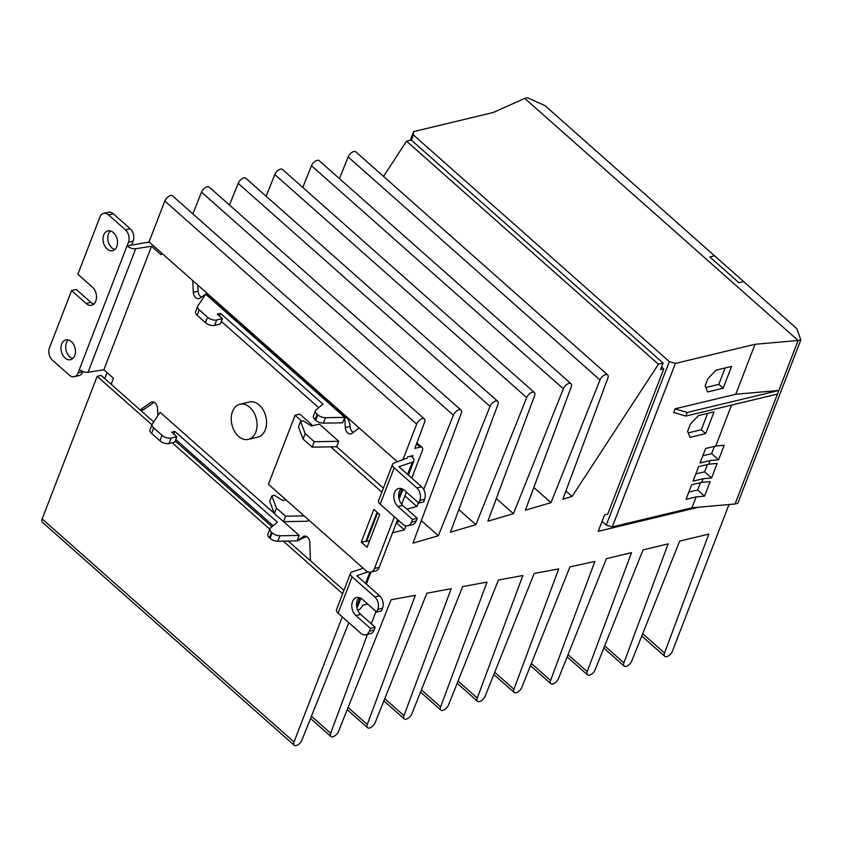 <?xml version="1.0" encoding="UTF-8"?>
<svg xmlns="http://www.w3.org/2000/svg" width="843" height="843" viewBox="0 0 843 843"><rect width="100%" height="100%" fill="white"/><g stroke="black" fill="none" stroke-linecap="round" stroke-linejoin="round"><path stroke-width="1.26" d="M411.384 140.138L413.386 134.943L413.639 131.603L493.271 112.488L524.746 98.389L798.131 340.498L524.746 98.389L527.465 97.735L544.989 105.638L714.548 255.798L709.806 256.936L714.548 255.798L743.631 281.551L738.889 282.69L709.806 256.936L738.889 282.69L743.631 281.551L796.856 328.686L800.85 339.845L798.131 340.498L735.043 503.998L691.934 507.792L612.303 526.907L606.243 525.094L602.071 521.395M800.85 339.845L737.762 503.345L735.043 503.998L778.858 390.457L735.749 394.25L675.074 408.813L673.673 412.448L685.812 416.084L777.457 394.081M729.005 504.525L672.429 651.144A5.648 2.887 -48.5 0 1 668.699 655.706A5.648 2.887 -48.5 0 1 664.737 656.318A5.648 2.887 -48.5 0 1 664.526 653.04L708.773 534.125L679.69 541.101L631.786 660.975A5.648 2.887 -48.5 0 1 628.056 665.485A5.648 2.887 -48.5 0 1 624.126 666.065A5.648 2.887 -48.5 0 1 623.894 662.861L668.162 543.872L643.03 549.899L595.137 669.774A5.648 2.887 -48.5 0 1 591.407 674.284A5.648 2.887 -48.5 0 1 587.476 674.864A5.648 2.887 -48.5 0 1 587.234 671.671L631.502 552.671L606.38 558.698L558.477 678.573A5.648 2.887 -48.5 0 1 554.747 683.083A5.648 2.887 -48.5 0 1 550.816 683.662A5.648 2.887 -48.5 0 1 550.574 680.47L594.852 561.47L569.984 566.844L521.817 687.372A5.648 2.887 -48.5 0 1 518.097 691.882A5.648 2.887 -48.5 0 1 514.156 692.461A5.648 2.887 -48.5 0 1 513.924 689.268L558.698 568.93L534.209 573.43L485.168 696.17A5.648 2.887 -48.5 0 1 481.437 700.681A5.648 2.887 -48.5 0 1 477.507 701.271A5.648 2.887 -48.5 0 1 477.264 698.067L522.86 575.527L498.434 580.016L448.508 704.969A5.648 2.887 -48.5 0 1 444.777 709.479A5.648 2.887 -48.5 0 1 440.847 710.069A5.648 2.887 -48.5 0 1 440.615 706.866L487.022 582.123L462.67 586.602L411.858 713.768A5.648 2.887 -48.5 0 1 408.128 718.278A5.648 2.887 -48.5 0 1 404.187 718.868A5.648 2.887 -48.5 0 1 403.955 715.665L451.184 588.72L426.895 593.187L375.198 722.567A5.648 2.887 -48.5 0 1 371.468 727.077A5.648 2.887 -48.5 0 1 367.537 727.667A5.648 2.887 -48.5 0 1 367.295 724.464L415.346 595.316L391.131 599.773L338.538 731.366A5.648 2.887 -48.5 0 1 334.808 735.876A5.648 2.887 -48.5 0 1 330.877 736.466A5.648 2.887 -48.5 0 1 330.646 733.262L367.443 634.357M423.692 489.477L453.376 415.199A5.648 2.887 -48.5 0 1 457.106 410.678A5.648 2.887 -48.5 0 1 461.037 410.098A5.648 2.887 -48.5 0 1 461.279 413.302L412.954 543.177L438.349 535.726L490.036 406.389A5.648 2.887 -48.5 0 1 493.756 401.879A5.648 2.887 -48.5 0 1 497.697 401.3A5.648 2.887 -48.5 0 1 497.928 404.492L450.425 532.186L475.895 524.704L526.685 397.59A5.648 2.887 -48.5 0 1 530.416 393.08A5.648 2.887 -48.5 0 1 534.346 392.501A5.648 2.887 -48.5 0 1 534.588 395.694L487.897 521.185L513.44 513.693L563.345 388.792A5.648 2.887 -48.5 0 1 567.076 384.282A5.648 2.887 -48.5 0 1 571.006 383.702A5.648 2.887 -48.5 0 1 571.238 386.895L525.379 510.184L550.985 502.67L599.995 379.993A5.648 2.887 -48.5 0 1 603.725 375.483A5.648 2.887 -48.5 0 1 607.666 374.903A5.648 2.887 -48.5 0 1 607.898 378.096L562.85 499.182L572.081 496.474L658.415 364.229L663.146 363.091L660.627 369.634L663.789 368.876L607.708 514.209L604.547 514.968L598.235 531.311L698.71 507.201M406.853 509.088L416.895 506.495L418.402 502.713M402.817 460.015L416.684 424.071A5.648 2.887 -48.5 0 1 420.415 419.508A5.648 2.887 -48.5 0 1 424.387 418.897A5.648 2.887 -48.5 0 1 424.619 422.101L414.83 448.423L420.109 447.148A5.648 2.887 -48.5 0 1 422.101 447.464A5.648 2.887 -48.5 0 1 422.311 450.742L411.763 478.086M406.368 492.059L401.637 504.314M411.026 456.095L412.343 457.254L412.975 455.62L407.601 456.917L406.937 458.624M399.666 521.459L396.642 522.186M392.585 532.713L404.387 529.878L405.947 525.842M348.833 622.682L301.889 740.165A5.648 2.887 -48.5 0 1 298.159 744.685A5.648 2.887 -48.5 0 1 294.218 745.265A5.648 2.887 -48.5 0 1 294.017 741.988L342.29 616.886M367.727 604.083L362.722 605.158A5.648 2.887 -48.5 0 1 357.79 610.395M371.341 623.873L375.989 611.386M642.682 633.704L664.526 653.04M661.65 366.979L663.789 368.876M658.415 364.229L406.547 141.181L411.279 140.043L663.146 363.091M406.547 141.181L383.544 176.419M565.895 491.005L572.081 496.474M607.666 374.903L355.799 151.856A5.648 2.887 131.5 0 0 351.858 152.435A5.648 2.887 131.5 0 0 348.138 156.946L339.466 178.653M533.819 487.475L550.985 502.67M571.006 383.702L319.139 160.655A5.648 2.887 131.5 0 0 315.208 161.234A5.648 2.887 131.5 0 0 311.478 165.744L302.806 187.452M496.327 498.54L513.44 513.693M534.346 392.501L282.479 169.454A5.648 2.887 131.5 0 0 278.548 170.033A5.648 2.887 131.5 0 0 274.818 174.543L266.146 196.25M458.834 509.594L475.895 524.704M497.697 401.3L245.829 178.252A5.648 2.887 131.5 0 0 241.899 178.832A5.648 2.887 131.5 0 0 238.169 183.342L229.496 205.049M421.331 520.658L438.349 535.726M461.037 410.098L209.169 187.051A5.648 2.887 131.5 0 0 205.239 187.631A5.648 2.887 131.5 0 0 201.509 192.151L192.836 213.848M404.893 495.874L416.895 506.495M424.387 418.897L172.52 195.85A5.648 2.887 131.5 0 0 168.547 196.461A5.648 2.887 131.5 0 0 164.817 201.024L149.053 241.899L397.411 461.848M396.4 522.808L404.387 529.878M107.072 372.617L104.764 378.602M151.94 424.83L97.177 376.326L101.128 375.377L153.679 421.921M175.186 440.963L271.994 526.696M288.201 541.048L343.912 590.395M97.177 376.326L42.15 518.94A5.648 2.887 131.5 0 0 42.361 522.217L294.218 745.265M342.637 593.704L283.28 541.132M269.76 529.162L172.183 442.754M248.369 439.382L257.842 437.106A18.072 12.55 -103.5 0 0 266.525 423.523A18.072 12.55 -103.5 0 0 259.233 405.009A18.072 12.55 -103.5 0 0 249.412 401.963L239.928 404.24A18.072 12.55 76.5 0 1 249.76 407.285A18.072 12.55 76.5 0 1 257.041 425.799A18.072 12.55 76.5 0 1 248.369 439.382A18.072 12.55 76.5 0 1 238.537 436.347A18.072 12.55 76.5 0 1 231.256 417.822A18.072 12.55 76.5 0 1 239.928 404.24M107.124 248.991A10.169 7.06 -103.5 0 0 112.656 250.698A10.169 7.06 -103.5 0 0 117.535 243.058A10.169 7.06 -103.5 0 0 113.436 232.636A10.169 7.06 -103.5 0 0 107.904 230.929A10.169 7.06 -103.5 0 0 103.025 238.569A10.169 7.06 -103.5 0 0 107.124 248.991M110.422 230.961A10.169 7.06 -103.5 0 0 111.866 247.853A10.169 7.06 -103.5 0 0 114.88 249.517M68.367 339.961A10.169 7.06 -103.5 0 0 69.8 356.842A10.169 7.06 -103.5 0 0 72.814 358.517M65.069 357.98A10.169 7.06 -103.5 0 0 70.591 359.698A10.169 7.06 -103.5 0 0 75.47 352.047A10.169 7.06 -103.5 0 0 71.37 341.636A10.169 7.06 -103.5 0 0 65.849 339.929A10.169 7.06 -103.5 0 0 60.97 347.569A10.169 7.06 -103.5 0 0 65.069 357.98M283.606 521.638L299.191 535.442L297.084 540.89L306.525 536.485M154.174 402.248L143.837 409.55A9.031 6.28 76.5 0 1 142.288 410.267L140.897 410.594M197.768 285.039L198.073 291.193A5.869 4.078 -103.5 0 0 201.361 297.136M347.622 418.17L207.536 294.112L205.629 294.165L197.863 305.956A6.776 3.435 21.1 0 0 197.683 306.294A6.776 3.435 21.1 0 0 199.264 309.866L207.61 317.253A6.776 3.435 21.1 0 0 216.704 319.982L222.394 318.612L217.304 314.102L220.466 313.343L322.985 404.134L316.083 409.846A6.776 3.435 21.1 0 0 315.503 410.625A6.776 3.435 21.1 0 0 317.084 414.208L317.769 414.809A6.776 3.435 21.1 0 0 325.493 417.696L323.396 423.144L342.648 422.817L344.755 417.359L347.622 418.17L349.908 423.903L350.045 426.495A5.869 4.078 -103.5 0 0 353.27 432.364M369.561 540.763L361.247 542.112L367.063 547.265L379.677 514.567L373.86 509.414L361.247 542.112M366.568 541.491L377.643 512.765M398.855 498.266A6.776 3.435 21.1 0 0 399.909 497.17L402.965 489.235M412.343 457.254A6.776 3.435 -158.9 0 1 413.924 460.836A6.776 3.435 -158.9 0 1 412.364 462.143L407.622 474.419M407.169 458.023L394.145 462.955A6.776 3.435 21.1 0 0 392.585 464.261A6.776 3.435 21.1 0 0 394.166 467.844L416.853 487.928A9.031 6.28 76.5 0 1 419.867 500.352L418.813 503.071L404.271 490.194A10.169 7.06 -103.5 0 0 398.75 488.487A10.169 7.06 -103.5 0 0 393.871 496.127A10.169 7.06 -103.5 0 0 397.959 506.548L412.501 519.425L411.458 522.154A9.031 6.28 76.5 0 1 407.749 525.779A9.031 6.28 76.5 0 1 402.838 524.262L380.151 504.177A6.776 3.435 -158.9 0 1 378.57 500.594L392.585 464.261M418.813 503.071L423.555 501.933L424.609 499.214A9.031 6.28 76.5 0 0 421.595 486.79L398.908 466.706L412.364 462.143M359.129 427.949L351.952 433.355A5.869 4.078 76.5 0 1 350.867 433.882A5.869 4.078 76.5 0 1 345.303 427.633L344.755 417.359L325.493 417.696M344.755 417.359L205.629 294.165L199.886 298.169A5.869 4.078 76.5 0 1 198.895 298.612A5.869 4.078 76.5 0 1 193.332 292.331L192.741 280.593M149.453 242.257A6.776 3.435 21.1 0 0 147.599 242.299L127.04 245.903A6.776 3.435 21.1 0 0 135.712 248.717L151.529 246.251L161.129 254.744L161.751 253.142M82.877 371.51L77.977 373.07L79.379 369.434A6.776 3.435 21.1 0 0 88.051 372.248L103.858 369.782L113.457 378.275L112.056 381.911A9.031 6.28 76.5 0 0 111.466 384.534M153.004 401.848L150.886 402.353L140.159 409.94M150.886 402.353A5.869 4.078 76.5 0 1 151.888 401.9A5.869 4.078 76.5 0 1 157.451 408.149L157.852 415.61M305.345 536.095L303.259 536.591A5.869 4.078 76.5 0 1 304.26 536.137A5.869 4.078 76.5 0 1 309.824 542.555L310.435 560.732M356.8 607.255A6.776 3.435 21.1 0 0 357.843 606.17L360.909 598.235M350.53 573.261L336.505 609.594A6.776 3.435 21.1 0 0 338.085 613.177L360.772 633.262A9.031 6.28 -103.5 0 0 365.683 634.779A9.031 6.28 -103.5 0 0 369.392 631.144L370.446 628.425L355.904 615.548A10.169 7.06 76.5 0 1 351.805 605.126A10.169 7.06 76.5 0 1 356.684 597.487A10.169 7.06 76.5 0 1 362.216 599.194L376.758 612.071L377.812 609.352A9.031 6.28 -103.5 0 0 374.798 596.928L352.111 576.844A6.776 3.435 -158.9 0 1 350.53 573.261A6.776 3.435 -158.9 0 1 352.089 571.954L363.175 568.193M397.622 519.646L379.224 567.328A9.031 6.28 76.5 0 1 375.514 570.964L370.783 572.102A9.031 6.28 76.5 0 1 365.862 570.585L268.432 484.293L295.071 415.262L301.731 421.163M394.419 516.812L374.482 568.467A9.031 6.28 76.5 0 1 370.783 572.102M338.738 441.289L314.313 441.711L305.198 433.639L300.561 421.447L303.206 420.805L311.467 426.031L319.371 424.134L338.738 441.289L336.631 446.737L330.73 446.843L381.837 492.101M365.978 540.974L377.063 512.249M383.375 488.129L336.631 446.737M103.858 369.782L151.529 246.251M274.291 513.398L160.065 412.248L152.298 424.029A6.776 3.435 -158.9 0 0 152.119 424.366A6.776 3.435 -158.9 0 0 153.7 427.949L162.046 435.336L159.938 440.784A6.776 3.435 21.1 0 0 169.043 443.513L174.733 442.143L176.83 436.695L171.14 438.054A6.776 3.435 -158.9 0 1 162.046 435.336M303.259 536.591L297.084 540.89L277.832 541.227L279.929 535.779A6.776 3.435 -158.9 0 1 272.205 532.892L270.097 538.34A6.776 3.435 21.1 0 0 277.832 541.227M304.091 515.874L285.577 516.19L276.462 508.118L271.825 495.926L269.718 501.374L274.354 513.577L283.469 521.648L307.895 521.216L308.464 519.741M312.869 425.694L299.813 414.124L295.071 415.262M401.257 488.529A10.169 7.06 -103.5 0 0 402.701 505.41L417.243 518.287L416.189 521.016A9.031 6.28 76.5 0 1 412.49 524.641L407.749 525.779M77.977 373.07A9.031 6.28 76.5 0 1 74.268 376.705A9.031 6.28 76.5 0 1 69.358 375.188L52.487 360.246A9.031 6.28 76.5 0 1 49.474 347.832L71.55 290.603L86.091 303.48A10.169 7.06 -103.5 0 0 91.624 305.198A10.169 7.06 -103.5 0 0 96.502 297.558A10.169 7.06 -103.5 0 0 92.403 287.136L77.862 274.26L99.938 217.03A9.031 6.28 76.5 0 1 103.647 213.395L108.389 212.257A9.031 6.28 76.5 0 1 113.299 213.785L130.17 228.716A9.031 6.28 76.5 0 1 133.183 241.14L131.782 244.765M103.647 213.395A9.031 6.28 76.5 0 1 108.568 214.923L125.428 229.854A9.031 6.28 76.5 0 1 128.442 242.278L79.379 369.434M150.191 429.487A6.776 3.435 21.1 0 0 150.012 429.825A6.776 3.435 21.1 0 0 151.603 433.397L159.938 440.784M270.097 538.34L269.412 537.739L271.52 532.281A6.776 3.435 -158.9 0 1 269.939 528.709A6.776 3.435 -158.9 0 1 270.519 527.918L277.421 522.217L174.901 431.426L171.74 432.185L176.83 436.695M269.939 528.709L267.832 534.156A6.776 3.435 21.1 0 0 269.412 537.739M175.755 439.488L273.153 525.747M376.758 612.071L381.5 610.933L382.543 608.214A9.031 6.28 -103.5 0 0 379.529 595.79L356.852 575.706L368.043 571.912M365.683 634.779L370.425 633.641A9.031 6.28 -103.5 0 0 374.134 630.006L375.188 627.287L360.646 614.41A10.169 7.06 76.5 0 1 359.202 597.529M330.73 446.843L312.216 447.159L303.101 439.087L298.464 426.895L300.561 421.447M271.825 495.926L274.46 495.294L282.721 500.51L285.882 499.751M222.394 318.612L220.297 324.06L214.607 325.43A6.776 3.435 -158.9 0 1 205.502 322.7L197.167 315.314A6.776 3.435 -158.9 0 1 195.576 311.741L197.683 306.294M323.396 423.144A6.776 3.435 -158.9 0 1 315.661 420.257L314.976 419.656A6.776 3.435 -158.9 0 1 313.396 416.073L315.503 410.625M318.717 407.664L221.319 321.415M271.52 532.281L272.205 532.892M299.191 535.442L279.929 535.779M417.243 518.287L412.501 519.425M220.466 313.343L219.443 315.999M82.719 371.932A9.031 6.28 76.5 0 1 79.01 375.567L74.268 376.705M71.55 290.603L76.291 289.465L90.833 302.342A10.169 7.06 -103.5 0 0 93.847 304.017M173.879 434.082L174.901 431.426M375.188 627.287L370.446 628.425M305.198 433.639L303.101 439.087M314.313 441.711L312.216 447.159M274.354 513.577L276.462 508.118M283.469 521.648L285.577 516.19M413.386 134.943L669.331 361.594L606.243 525.094M413.639 131.603L410.288 140.286M669.331 361.594L675.391 363.417L612.303 526.907M675.391 363.417L755.022 344.292L798.131 340.498L778.858 390.457L687.214 412.448L685.812 416.084M705.654 433.618L714.063 411.827L698.51 415.557L690.406 424.092L687.593 431.363L690.101 437.359L705.654 433.618L701.292 429.761L707.614 413.376M723.178 388.201L731.587 366.41L716.034 370.14L707.93 378.676L705.117 385.946L707.625 391.942L723.178 388.201L718.816 384.345L725.138 367.959M731.566 405.104L715.77 446.031L705.665 448.455L700.048 462.986L710.164 460.563L708.763 464.198L698.647 466.622L693.041 481.153L703.157 478.729L701.755 482.365L691.639 484.788L686.033 499.319L696.149 496.896L691.934 507.792M755.022 344.292L735.749 394.25M696.149 496.896L704.548 496.148L710.154 481.616L701.755 482.365M710.164 460.563L718.563 459.825L724.179 445.283L715.77 446.031M703.157 478.729L711.555 477.981L717.161 463.45L708.763 464.198M688.236 432.891L701.292 429.761M705.76 387.474L718.816 384.345M695.823 473.935L704.611 471.827L711.555 477.981M702.841 455.768L711.618 453.66L718.563 459.825M675.074 408.813L687.214 412.448M688.815 492.101L697.593 489.994L704.548 496.148M697.593 489.994L700.417 482.681M711.618 453.66L714.442 446.347M704.611 471.827L707.425 464.514M348.138 156.946L599.995 379.993M311.478 165.744L563.345 388.792M274.818 174.543L526.685 397.59M238.169 183.342L490.036 406.389M201.509 192.151L453.376 415.199M416.495 443.945L420.109 447.148M164.817 201.024L416.684 424.071M42.15 518.94L294.017 741.988M311.436 716.255L330.646 733.262M348.096 707.456L367.295 724.464M384.756 698.657L403.955 715.665M421.405 689.859L440.615 706.866M458.065 681.06L477.264 698.067M494.715 672.261L513.924 689.268M531.375 663.462L550.574 680.47M568.034 654.663L587.234 671.671M604.684 645.864L623.894 662.861M402.079 488.803L398.728 497.475M421.595 486.79L416.853 487.928M350.045 426.495L345.303 427.633M193.332 292.331L198.073 291.193M143.837 409.55L140.591 410.33M369.887 572.218L365.567 583.419M360.014 597.792L356.663 606.475M380.151 504.177L394.166 467.844M128.442 242.278L133.183 241.14M135.712 248.717L88.051 372.248M338.085 613.177L352.111 576.844M379.529 595.79L374.798 596.928M374.482 568.467L379.224 567.328M411.458 522.154L416.189 521.016M402.701 505.41L397.959 506.548M424.609 499.214L419.867 500.352M199.264 309.866L197.167 315.314M205.502 322.7L207.61 317.253M317.769 414.809L315.661 420.257M314.976 419.656L317.084 414.208M216.704 319.982L214.607 325.43M169.043 443.513L171.14 438.054M151.603 433.397L153.7 427.949M377.812 609.352L382.543 608.214M360.646 614.41L355.904 615.548M374.134 630.006L369.392 631.144M130.17 228.716L125.428 229.854M113.299 213.785L108.568 214.923M86.091 303.48L90.833 302.342M641.776 635.991L664.737 656.318M416.895 442.849L422.101 447.464M310.561 718.468L330.877 736.466M347.211 709.669L367.537 727.667M383.871 700.87L404.187 718.868M420.52 692.071L440.847 710.069M457.18 683.273L477.507 701.271M514.156 692.461L493.84 674.474M550.816 683.662L530.489 665.664M587.476 674.864L567.149 656.866M624.126 666.065L603.809 648.067M413.924 460.836L408.412 475.125M366.357 584.115L371.015 572.039M150.012 429.825L152.119 424.366"/></g></svg>
